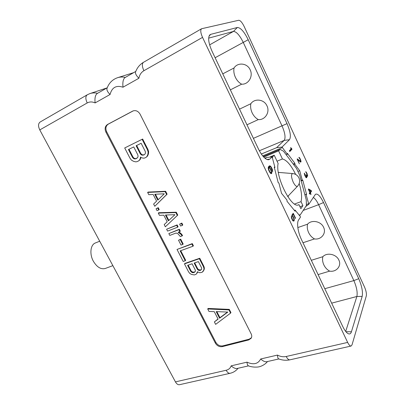 <?xml version="1.0" encoding="UTF-8"?>
<svg xmlns="http://www.w3.org/2000/svg" width="405" height="405" viewBox="0 0 405 405"><rect width="100%" height="100%" fill="white"/><g stroke="black" fill="none" stroke-linecap="round" stroke-linejoin="round"><path stroke-width="0.61" d="M202.535 37.382L347.652 342.412C348.908 344.944 350.052 346.154 351.084 346.042L352.026 344.858L366.302 295.944C366.692 293.706 366.11 290.76 364.551 287.094L244.169 26.512C242.144 22.447 240.337 20.366 238.742 20.265L201.584 28.74C200.247 29.99 200.561 32.871 202.535 37.382L143.902 70.718C141.208 72.338 139.538 74.844 138.895 78.251C136.257 75.634 135.148 73.548 135.564 71.999L135.619 71.857M175.446 381.875L226.162 370.251C227.397 372.489 228.698 373.506 230.075 373.304L179.496 384.699C178.013 384.932 176.661 383.991 175.446 381.875L39.781 129.914C38.029 126.193 38.156 123.56 40.151 122.011L87.247 94.8C85.409 96.284 85.399 98.997 87.217 102.946L39.781 129.914M132.653 111.112L107.502 124.487C105.032 126.218 104.5 128.76 105.913 132.106L215.379 343.141C217.105 345.88 219.429 347.039 222.35 346.619L248.751 339.932L251.171 338.236C251.93 336.935 251.93 335.487 251.171 333.887L140.09 114.185C138.232 111.127 135.852 110.049 132.962 110.965L133.321 110.823M345.688 331.437L356.881 296.485C357.676 292.456 356.673 287.16 353.869 280.599L358.739 278.686L323.519 202.551C320.335 196.081 317.647 193.322 315.439 194.284L308.807 204.297L306.028 194.299L306.605 194.542L302.793 180.286L302.211 180.017L299.73 170.723L294.886 164.298L294.88 163.306L287.363 153.313L287.353 154.305L282.042 147.045L276.559 147.719L261.306 154.016M274.387 167.685L274.944 167.457L272.114 156.851L269.796 159.145L268.434 159.778C265.31 159.58 261.964 155.945 258.395 148.873L212.169 51.536C208.59 43.451 207.765 37.933 209.694 34.982L210.772 34.334L237.37 27.484C240.59 27.596 244.195 31.671 248.194 39.72L287.013 123.636C290.39 131.514 291.205 136.875 289.464 139.715L282.042 147.045M274.944 167.457L274.246 167.138L278.2 182.68L278.893 182.969L281.531 193.327L287.003 200.095L286.993 201.239L295.093 211.243L295.088 210.094L300.242 216.467L300.51 217.04L298.576 220.006C296.546 222.816 297.903 232.247 301.512 239.674L342.797 326.607C345.055 331.214 347.171 333.664 349.13 333.968C350.183 334.029 350.948 333.29 351.424 331.761L362.176 296.399C363.012 291.909 361.862 286.006 358.739 278.686M306.145 177.689L306.57 177.749L306.843 177.172L306.585 175.861L307.263 176.388L307.673 175.841L307.056 173.522L305.75 171.695L307.354 175.218L307.258 175.816L306.95 175.77L305.891 174.565L306.514 177.025L306.175 177.243L305.76 176.838L304.373 173.097L304.317 173.75L304.773 175.466L306.145 177.689M297.331 158.856L297.138 159.079L299.351 163.848L297.685 159.666L300.621 162.121L301.047 161.615L300.495 159.433L299.457 157.616L298.85 157.353L300.272 159.524L300.556 161.428L297.331 158.856M289.783 151.576L292 149.232L290.8 147.668L290.496 147.987L291.317 148.681L289.383 150.716L289.783 151.576M311.192 190.537L308.57 188.948L308.342 189.272L309.871 192.557L309.273 193.433L309.572 194.066L310.164 193.19L310.802 194.557L311.01 194.248L310.372 192.881L311.506 191.211L311.192 190.537L310.655 190.74M292.339 216.083L293.579 217.941L293.838 220.274L293.174 220.457L292.471 219.581L291.397 215.992L291.534 218.173L292.643 220.507L293.139 221.003L293.944 221.049L294.258 220.077L294.06 218.401L292.344 215.46L293.266 214.118L295.326 218.462L295.529 218.163L293.215 213.278L291.909 215.171L292.339 216.083M271.861 172.682L271.112 169.816L269.264 166.956L270.191 166.597L270.991 167.285L272.661 171.74L272.418 169.553L271.178 166.931L269.593 165.782L268.333 167.068L268.247 168.566L268.905 170.697L270.489 173.294L271.461 173.669L271.861 172.682L270.798 173.006M226.162 370.251C228.709 369.618 230.374 368.145 231.164 365.842C233.467 367.912 235.452 368.793 237.117 368.479L248.569 365.862M231.164 365.842L247.004 362.161C247.171 364.237 247.607 365.437 248.316 365.766L248.386 365.791M247.004 362.161C253.51 365.052 258.071 363.989 260.683 358.982C263.053 361.113 265.047 362.029 266.657 361.731L278.842 358.946M260.683 358.982L277.46 355.084C277.592 357.301 277.987 358.562 278.645 358.87L278.711 358.896M138.895 78.251L122.993 87.207C122.512 82.169 123.186 78.96 125.013 77.588L135.781 71.422M122.993 87.207C116.25 85.004 111.937 87.434 110.059 94.497C107.603 92.051 106.581 90.037 106.991 88.462L107.041 88.31M110.059 94.497L95.119 102.916C94.598 98.061 95.302 94.922 97.23 93.499L107.234 87.769M286.193 154.786L287.353 154.305M294.88 163.306L293.159 164.005M293.736 164.764L294.886 164.298M299.73 170.723L297.984 171.416M301.077 180.458L302.211 180.017M302.793 180.286L301.193 180.903M304.879 194.729L306.028 194.299M308.549 203.756L306.428 204.525M308.807 204.297L305.75 206.525M313.283 197.422C315.065 198.526 316.842 200.946 318.608 204.677L323.519 202.551M297.832 227.559L307.552 224.193C311.536 219.434 321.023 221.226 323.595 227.321C326.612 233.255 321.19 240.028 314.488 238.93C311.941 237.527 309.987 235.416 308.62 232.591C307.299 229.701 306.944 226.901 307.552 224.193M324.79 288.694L353.869 280.599L318.608 204.677L303.178 210.433M329.645 271.137C327.129 269.745 325.2 267.67 323.858 264.905C322.567 262.07 322.228 259.337 322.851 256.699C326.881 252.168 336.352 254.117 338.863 260.081C341.83 265.903 336.342 272.347 329.645 271.137L318.092 274.585M322.851 256.699L311.313 260.309M302.97 242.742L314.488 238.93M294.374 210.352L295.088 210.094M272.114 156.851L266.368 157.525L264.845 158.147M266.368 157.525L265.321 158.537M208.666 38.131L233.422 31.438C236.348 31.504 239.608 35.134 243.213 42.328L282.067 125.99C285.085 133.037 285.783 137.837 284.173 140.393L276.559 147.719M258.309 119.581C255.677 118.139 253.626 115.896 252.153 112.853C250.73 109.75 250.295 106.702 250.842 103.72C254.644 98.066 264.176 99.26 266.971 105.847C270.206 112.22 265.037 120.239 258.309 119.581L246.964 124.806M250.842 103.72L239.527 109.142M230.364 89.849L241.648 84.184C238.99 82.736 236.91 80.453 235.406 77.345C233.953 74.176 233.493 71.052 234.024 67.984C237.76 62.056 247.308 63.064 250.168 69.802C253.464 76.312 248.381 84.711 241.648 84.184M222.765 73.852L234.024 67.984M282.305 147.607L262.708 155.92M263.771 157.125L278.625 150.847L280.083 149.399L263.23 156.532M280.083 149.399L283.465 151.176L296.526 168.455L299.68 175.223L306.266 199.938L306.388 205.558L300.151 215.035L298.89 214.792M278.625 150.847L282.437 158.973L277.04 161.2M299.194 183.5C301.543 191.266 302.16 197.316 301.031 201.649L302.91 205.649L300.875 208.681L298.966 204.631L298.576 204.808C291.443 209.051 275.005 176.226 278.134 163.519L274.22 155.211L269.608 157.145M282.437 158.973C286.725 160.061 291.129 165.215 295.655 174.433M272.535 158.001L272.661 156.75L274.22 155.211M299.953 206.722L302.91 205.649M301.031 201.649L294.597 204.014M298.966 204.631L298.161 204.93M272.661 156.75L272.165 156.958M300.151 215.035L299.32 215.328M112.863 265.645L105.285 268.469C100.961 269.603 96.997 267.214 93.398 261.306C89.333 254.143 90.452 244.686 95.372 242.97L99.711 241.213M304.6 173.593L304.317 173.704M305.947 177.076L305.694 177.172M306.175 177.243L305.851 177.37M306.337 177.269L305.902 177.436M306.717 175.603L306.377 175.735M306.95 175.77L306.62 175.897M307.258 175.816L306.742 176.018M306.15 171.998L305.745 172.16M306.469 172.403L306.175 172.52M307.673 175.841L306.879 176.15M307.572 176.19L307.162 176.347M306.843 176.762L306.529 176.884M306.843 177.172L305.972 177.506M306.737 177.527L306.231 177.719M300.237 161.362L299.822 161.534M300.556 161.428L299.968 161.666M299.457 157.616L299.047 157.783M299.781 158.036L299.492 158.152M300.976 160.891L300.662 161.018M301.047 161.615L300.272 161.929M300.94 161.949L300.566 162.096M289.59 151.166L291.048 149.632L290.841 149.187M292 149.232L291.048 149.632M291.58 148.331L291.129 148.519M311.506 191.211L310.549 191.565L309.41 193.241L310.372 192.881M311.01 194.248L310.711 194.354M310.164 193.19L309.309 193.509M308.873 189.651L310.974 190.937L310.078 192.253L308.873 189.651L308.57 189.763M310.078 192.253L309.779 192.365M295.529 218.163L295.235 218.27M293.266 214.118L292.425 214.417M292.344 215.46L292.086 215.551M292.962 216.088L292.531 216.24M293.352 216.736L293.033 216.847M293.767 217.612L293.468 217.718M294.06 218.401L293.772 218.503M294.253 219.343L293.939 219.454M294.258 220.077L293.848 220.224M294.141 220.75L293.286 221.054M293.109 220.978L293.169 220.639M291.721 216.675L291.342 216.812M291.656 217.257L291.367 217.358M291.772 217.915L291.504 218.011M292.02 218.639L291.742 218.735M292.471 219.581L292.167 219.687M292.83 220.138L292.491 220.259M293.174 220.457L292.744 220.609M293.488 220.528L292.876 220.74M271.77 171.943L271.416 172.084M271.75 173.36L271.107 173.623M270.753 173.456L270.808 173.107M270.069 165.858L268.849 166.263M270.565 166.182L269.517 166.607L269.021 166.288M271.178 166.931L270.813 167.083M271.679 167.807L271.385 167.928M272.033 168.556L271.74 168.677M272.418 169.553L272.125 169.67M272.686 170.662L272.297 170.819M269.447 166.769L268.292 167.311M269.264 166.956L268.282 167.361M270.16 167.994L269.791 168.141M268.53 167.751L268.267 167.452M270.661 168.87L270.368 168.991M271.112 169.816L270.813 169.933M271.497 170.814L271.198 170.935M271.436 172.246L270.864 172.859L269.705 171.629L268.647 168.794L268.935 167.584L270.322 168.89L271.436 172.246M271.153 172.864L270.388 173.168M270.864 172.859L270.317 173.082M270.479 172.657L270.094 172.808M270.059 172.176L269.735 172.307M269.705 171.629L269.411 171.745M269.042 170.227L268.768 170.338M268.814 169.543L268.51 169.665M268.647 168.794L268.333 168.92M268.647 168.186L268.237 168.353M268.743 167.781L268.221 167.994M268.935 167.584L268.221 167.878M133.351 110.813L108.257 124.158C105.791 125.884 105.259 128.42 106.667 131.762L215.865 342.397C217.591 345.131 219.91 346.29 222.826 345.865L249.186 339.172L251.444 337.714M146.104 157.332L147.536 156.057L148.392 154.042L148.65 151.764L147.931 149.415L142.651 139.031L124.705 147.957L142.13 139.31L147.42 149.708L148.144 152.057L147.886 154.34L147.025 156.355L146.104 157.332L144.59 158.051L143.233 158.163L141.067 157.585L140.413 157.044L140.464 157.874L139.624 159.874L138.718 160.841L136.865 161.722L135.523 161.828L133.397 161.256L131.412 160.086L129.949 158.137L124.705 147.957M138.718 160.841L140.14 159.57L140.975 157.515M230.577 313.131L230.936 312.604L229.296 309.385L208.089 308.453L207.704 308.964L228.941 309.906L230.577 313.131L215.642 324.365L214.377 321.914L218.113 319.13L214.27 311.653L208.98 311.44L207.704 308.964M218.017 318.948L214.377 321.914M154.776 206.287L167.103 194.182L165.625 191.276L148.119 192.071L147.628 192.426L165.149 191.631L166.637 194.537L154.776 206.287L153.622 204.049L156.588 201.143L153.151 194.461L148.787 194.678L147.628 192.426M158.719 209.942L159.195 209.562L158.223 207.679L156.047 208.762L157.748 208.054L158.719 209.942L157.019 210.646L156.047 208.762M165.346 226.8L177.765 215.085L176.302 212.22L158.765 212.726L158.289 213.111L175.846 212.605L177.314 215.475L165.346 226.8L164.207 224.588L167.199 221.783L163.807 215.187L159.438 215.333L158.289 213.111M177.638 227.19L178.089 226.785L177.127 224.907L166.602 229.24L176.676 225.307L177.638 227.19L167.564 231.098L166.602 229.24M182.351 225.362L182.797 224.957L181.83 223.069L179.638 224.152L181.389 223.469L182.351 225.362L180.6 226.041L179.638 224.152M181.313 233.837L180.878 234.252L182.134 235.923L182.569 235.502L181.313 233.837L178.868 231.954M179.881 231.564L180.321 231.154L179.364 229.281L168.834 233.569L178.919 229.691L179.881 231.564L178.134 232.232L180.878 234.252M182.751 244.438L183.187 244.012L180.701 239.163L178.529 240.231L180.26 239.583L182.751 244.438L181.02 245.076L178.529 240.231M192.998 246.235L193.418 245.805L192.299 243.602L177.025 249.46L191.874 244.038L192.998 246.235L180.164 250.887L185.242 260.749L183.212 261.458L177.025 249.46M185.242 260.749L185.667 260.299L180.721 250.685M202.93 271.654L204.11 269.75L204.398 268.08L203.867 266.293L199.766 258.253L184.893 263.432L184.462 263.883L199.356 258.704L203.462 266.758L203.993 268.545L203.71 270.216L202.125 272.317L199.685 272.732L197.382 271.735L196.627 273.755L195.838 274.408L194.248 274.939L191.342 274.357L189.712 273.35L188.543 271.801L184.462 263.883M196.627 273.755L197.716 272.018M140.981 157.575L140.464 157.874M140.14 159.57L139.624 159.874M142.651 139.031L142.13 139.31M147.931 149.415L147.42 149.708M148.65 151.764L148.144 152.057M148.392 154.042L147.886 154.34M147.536 156.057L147.025 156.355M145.203 151.273L141.132 143.284L136.12 145.749L140.186 153.692L141.173 154.75L142.297 155.226L144.302 154.776L145.177 153.844L145.476 152.685L145.203 151.273M135.862 158.821L137.786 157.388L138.075 156.239L137.801 154.842L133.741 146.924L128.446 149.531L132.496 157.398L133.478 158.451L134.592 158.922L135.862 158.821L136.379 158.517L135.113 158.618L133.999 158.147L133.022 157.099L128.987 149.263M144.393 154.68L142.813 154.928L141.689 154.457L140.702 153.399L136.652 145.486M144.099 154.821L143.588 155.12M142.813 154.928L142.297 155.226M141.689 154.457L141.173 154.75M140.702 153.399L140.186 153.692M137.017 158.213L136.379 158.517M135.113 158.618L134.592 158.922M133.999 158.147L133.478 158.451M133.022 157.099L132.496 157.398M229.296 309.385L228.941 309.906M219.576 318.214L227.828 312.073L216.184 311.607L219.576 318.214L219.945 317.687L216.837 311.632M227.499 312.058L219.945 317.687M167.103 194.182L166.637 194.537M165.625 191.276L165.149 191.631M157.778 200.141L164.268 193.782L154.761 194.258L157.778 200.141M158.223 199.711L155.409 194.228M158.223 207.679L157.748 208.054M177.765 215.085L177.314 215.475M176.302 212.22L175.846 212.605M168.404 220.826L174.95 214.696L165.422 215.02L168.404 220.826M168.85 220.406L166.07 214.994M177.127 224.907L176.676 225.307M181.83 223.069L181.389 223.469M182.134 235.923L180.387 236.581L177.724 233.553L176.023 233.042L169.791 235.421L168.834 233.569M179.364 229.281L178.919 229.691M179.314 232.151L178.873 232.561M180.473 232.931L180.033 233.346M180.701 239.163L180.26 239.583M192.299 243.602L191.874 244.038M197.686 271.993L197.397 272.322M199.766 258.253L199.356 258.704M203.867 266.293L203.462 266.758M204.398 268.08L203.993 268.545M204.11 269.75L203.71 270.216M201.533 267.766L198.384 261.605L194.152 263.068L197.291 269.198L198.08 270.044L198.997 270.464L200.677 270.272L201.715 268.819L201.533 267.766M193.489 272.686L195.139 271.765L195.412 270.94L195.23 269.892L192.091 263.776L187.601 265.326L190.73 271.416L192.426 272.671L193.489 272.686L193.899 272.221L191.929 271.785L191.15 270.95L188.158 265.133M201.493 269.467L200.48 270.008L198.485 269.578L197.701 268.733L194.699 262.875M201.082 269.806L200.677 270.272M200.48 270.008L200.075 270.474M199.407 269.998L198.997 270.464M198.485 269.578L198.08 270.044M197.701 268.733L197.291 269.198M195.195 271.593L193.899 272.221M194.805 271.912L194.395 272.383M192.841 272.206L192.426 272.671M191.929 271.785L191.514 272.251M191.15 270.95L190.73 271.416M95.119 102.916C92.294 101.62 89.662 101.63 87.217 102.946M277.46 355.084C280.387 356.628 283.298 357.099 286.193 356.496L347.652 342.412M286.193 356.496C287.444 358.881 288.674 359.989 289.894 359.827L351.084 346.042M143.902 70.718C142.003 66.496 141.861 63.696 143.476 62.314C139.74 64.552 137.103 67.782 135.564 71.999M125.327 77.406C122.609 76.803 119.996 76.909 117.485 77.725C112.347 79.577 108.849 83.157 106.991 88.462M97.564 93.307C94.866 92.679 92.299 92.78 89.859 93.611L87.247 94.8M362.176 296.399L356.881 296.485L331.654 303.148M351.424 331.761L345.91 331.715M269.796 159.145L266.88 159.479M209.628 44.864L233.422 31.438L237.37 27.484M209.046 36.106L210.772 34.334M215.116 57.738L248.194 39.72M253.398 138.353L287.013 123.636M259.342 150.756L284.173 140.393L289.464 139.715M278.382 172.626L279.374 172.479L278.346 172.424M287.697 196.511L297.559 186.199M298.895 177.83C297.604 175.325 295.539 173.902 292.714 173.558C290.982 174.145 291.129 176.98 293.159 182.058C294.977 185.601 296.465 186.958 297.619 186.133C299.7 183.637 300.14 180.893 298.936 177.911M107.502 124.487L108.257 124.158M248.751 339.932L249.186 339.172M222.35 346.619L222.826 345.865M215.379 343.141L215.865 342.397M105.913 132.106L106.667 131.762M230.075 373.304C233.346 372.549 236.004 370.874 238.044 368.267M248.316 365.766C252.295 367.613 258.461 367.138 258.998 366.788C259.529 366.859 264.678 365.264 267.477 361.543M278.645 358.87C282.396 360.298 286.148 360.617 289.894 359.827M201.584 28.74L143.476 62.314M90.138 93.52L107.021 87.895M117.85 77.608L133.609 72.662M287.808 196.683L288.416 196.076M292.628 173.553L279.374 172.479M251.323 337.973L251.171 338.236"/></g></svg>

